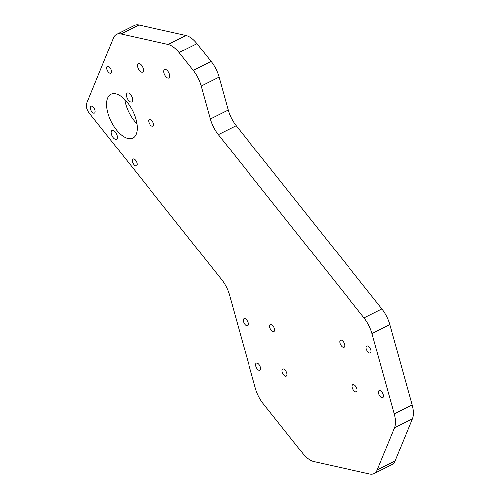 <?xml version="1.0" encoding="UTF-8"?>
<svg xmlns="http://www.w3.org/2000/svg" width="499" height="499" viewBox="0 0 499 499"><rect width="100%" height="100%" fill="white"/><g stroke="black" fill="none" stroke-linecap="round" stroke-linejoin="round"><path stroke-width="0.75" d="M143.151 68.538A4.74 2.327 -116.6 0 0 138.31 63.691A4.74 2.327 -116.6 0 0 137.712 67.328A4.74 2.327 -116.6 0 0 142.558 72.174A4.74 2.327 -116.6 0 0 143.151 68.538M169.492 74.407A4.74 2.327 -116.6 0 0 164.645 69.561A4.74 2.327 -116.6 0 0 164.046 73.197A4.74 2.327 -116.6 0 0 168.893 78.044A4.74 2.327 -116.6 0 0 169.492 74.407M344.528 344.142A3.98 1.952 -116.6 0 0 340.468 340.075A3.98 1.952 -116.6 0 0 339.962 343.125A3.98 1.952 -116.6 0 0 344.029 347.185A3.98 1.952 -116.6 0 0 344.528 344.142M370.869 350.011A3.98 1.952 -116.6 0 0 366.802 345.944A3.98 1.952 -116.6 0 0 366.303 348.994A3.98 1.952 -116.6 0 0 370.364 353.055A3.98 1.952 -116.6 0 0 370.869 350.011M383.244 394.647A3.98 1.952 -116.6 0 0 379.184 390.58A3.98 1.952 -116.6 0 0 378.679 393.63A3.98 1.952 -116.6 0 0 382.745 397.691A3.98 1.952 -116.6 0 0 383.244 394.647M356.91 388.777A3.98 1.952 -116.6 0 0 352.843 384.71A3.98 1.952 -116.6 0 0 352.344 387.76A3.98 1.952 -116.6 0 0 356.411 391.821A3.98 1.952 -116.6 0 0 356.91 388.777M286.763 373.14A3.98 1.952 -116.6 0 0 282.702 369.079A3.98 1.952 -116.6 0 0 282.197 372.123A3.98 1.952 -116.6 0 0 286.264 376.19A3.98 1.952 -116.6 0 0 286.763 373.14M260.428 367.27A3.98 1.952 -116.6 0 0 256.361 363.21A3.98 1.952 -116.6 0 0 255.862 366.254A3.98 1.952 -116.6 0 0 259.923 370.32A3.98 1.952 -116.6 0 0 260.428 367.27M274.388 328.504A3.98 1.952 -116.6 0 0 270.321 324.444A3.98 1.952 -116.6 0 0 269.822 327.487A3.98 1.952 -116.6 0 0 273.882 331.554A3.98 1.952 -116.6 0 0 274.388 328.504M248.047 322.635A3.98 1.952 -116.6 0 0 243.986 318.574A3.98 1.952 -116.6 0 0 243.481 321.618A3.98 1.952 -116.6 0 0 247.548 325.685A3.98 1.952 -116.6 0 0 248.047 322.635M106.836 69.299A3.824 1.877 63.4 0 1 107.316 66.373A3.824 1.877 63.4 0 1 111.227 70.278A3.824 1.877 63.4 0 1 110.741 73.21A3.824 1.877 63.4 0 1 106.836 69.299M148.87 122.161A3.824 1.877 63.4 0 1 149.351 119.23A3.824 1.877 63.4 0 1 153.255 123.141A3.824 1.877 63.4 0 1 152.775 126.072A3.824 1.877 63.4 0 1 148.87 122.161M111.396 134.169A4.971 2.439 63.4 0 1 112.019 130.358A4.971 2.439 63.4 0 1 117.103 135.441A4.971 2.439 63.4 0 1 116.473 139.252A4.971 2.439 63.4 0 1 111.396 134.169M107.84 113.017A24.476 12.013 63.4 0 1 110.921 94.267A24.476 12.013 63.4 0 1 135.934 119.28A24.476 12.013 63.4 0 1 132.853 138.03A24.476 12.013 63.4 0 1 107.84 113.017M124.744 99.526A24.476 12.013 -116.6 0 0 125.717 104.06A24.476 12.013 -116.6 0 0 136.907 123.814M86.714 108.046A7.647 3.755 63.4 0 1 86.626 103.399L113.429 37.955A22.948 11.265 63.4 0 1 116.566 34.312A22.948 11.265 63.4 0 1 121.039 33.907L138.915 24.95L185.946 35.429A22.948 11.265 63.4 0 1 196.955 43.638L211.139 61.471A22.948 11.265 63.4 0 1 219.098 77.127L228.218 110.005A22.948 11.265 -116.6 0 0 236.177 125.661L381.891 308.912A22.948 11.265 63.4 0 1 389.85 324.568L412.124 404.876A22.948 11.265 63.4 0 1 412.374 418.811L395.077 461.045A22.948 11.265 63.4 0 1 391.94 464.688L374.069 473.645A22.948 11.265 63.4 0 1 369.591 474.05L313.784 461.612A22.948 11.265 63.4 0 1 302.768 453.41L263.291 403.766A22.948 11.265 63.4 0 1 255.332 388.11L229.577 295.246A22.948 11.265 63.4 0 0 221.618 279.59L89.365 113.267A7.647 3.755 63.4 0 1 86.714 108.046M90.519 109.156A3.824 1.877 63.4 0 1 90.999 106.225A3.824 1.877 63.4 0 1 94.904 110.136A3.824 1.877 63.4 0 1 94.423 113.067A3.824 1.877 63.4 0 1 90.519 109.156M132.547 162.019A3.824 1.877 63.4 0 1 133.027 159.087A3.824 1.877 63.4 0 1 136.938 162.998A3.824 1.877 63.4 0 1 136.458 165.924A3.824 1.877 63.4 0 1 132.547 162.019M126.671 96.856A4.971 2.439 63.4 0 1 127.301 93.045A4.971 2.439 63.4 0 1 132.378 98.128A4.971 2.439 63.4 0 1 131.755 101.939A4.971 2.439 63.4 0 1 126.671 96.856M116.566 34.312L134.437 25.355A22.948 11.265 63.4 0 1 138.915 24.95M395.077 461.045L377.207 469.996A22.948 11.265 63.4 0 1 374.069 473.645M377.207 469.996L394.497 427.768L412.374 418.811M412.124 404.876L394.247 413.833A22.948 11.265 63.4 0 1 394.497 427.768M394.247 413.833L371.98 333.525L389.85 324.568M381.891 308.912L364.021 317.869A22.948 11.265 63.4 0 1 371.98 333.525M364.021 317.869L218.306 134.618A22.948 11.265 63.4 0 1 210.341 118.962L201.222 86.078L219.098 77.127M211.139 61.471L193.263 70.421A22.948 11.265 63.4 0 1 201.222 86.078M193.263 70.421L179.085 52.588L196.955 43.638M185.946 35.429L168.069 44.386A22.948 11.265 63.4 0 1 179.085 52.588M168.069 44.386L121.039 33.907M218.306 134.618L236.177 125.661M210.341 118.962L228.218 110.005"/></g></svg>
